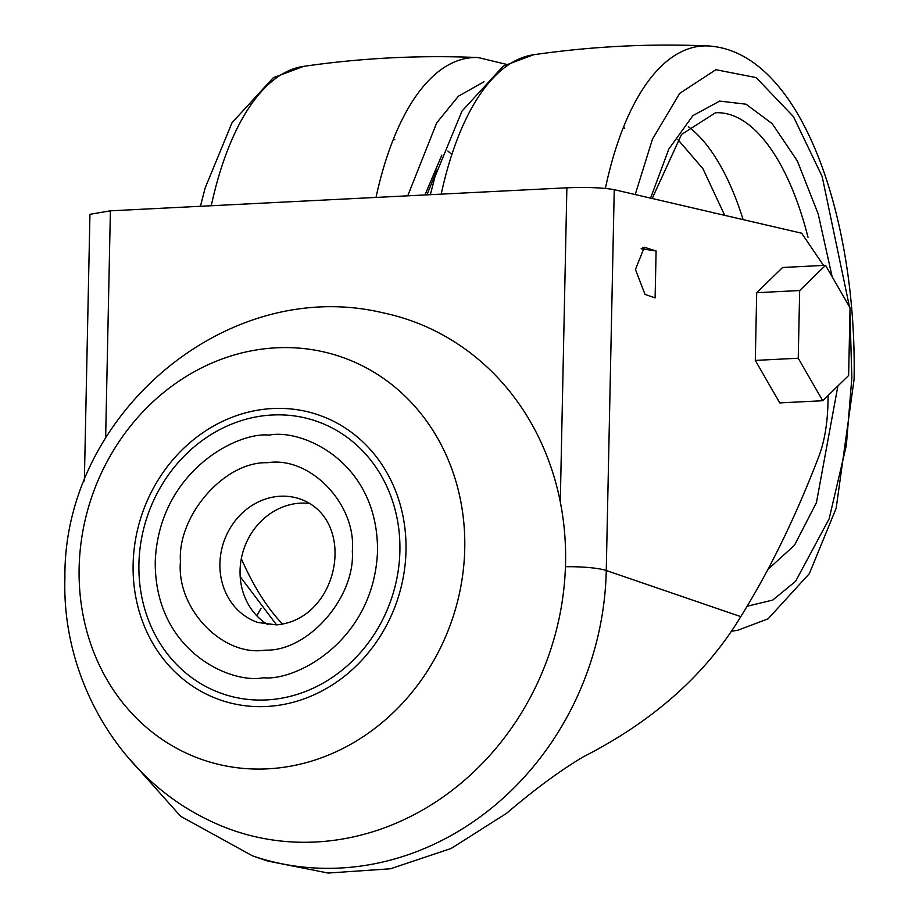 <?xml version="1.0" encoding="UTF-8"?>
<svg xmlns="http://www.w3.org/2000/svg" width="919" height="919" viewBox="0 0 919 919"><rect width="100%" height="100%" fill="white"/><g stroke="black" fill="none" stroke-linecap="round" stroke-linejoin="round"><path stroke-width="1.38" d="M565.553 562.899A269.922 241.203 -71.1 0 0 382.786 312.77C225.247 275.367 62.951 416.204 64.916 577.856C61.584 678.05 118.85 777.405 208.808 820.242A269.922 241.203 -71.1 0 0 565.553 562.899M309.542 503.463A65.26 58.322 -71.1 0 0 240.054 570.63A65.26 58.322 -71.1 0 0 267.957 624.725M779.771 402.901L755.292 360.409L756.705 292.702L782.609 267.486L825.561 265.315L850.052 307.808L848.628 375.515L822.735 400.73L779.771 402.901M756.705 292.702L799.668 290.53L825.561 265.315M755.292 360.409L798.243 358.238L799.668 290.53M822.735 400.73L798.243 358.238M650.572 198.125L668.848 149.004L692.926 115.61L719.68 101.09L746.021 104.192L772.155 123.617L797.29 160.825L818.209 213.966L832.143 276.734M837.887 385.98L816.44 502.647L794.441 545.335L767.939 569.355M724.712 215.345L702.909 168.682L677.831 139.493M424.957 194.954L441.832 155.127M451.884 154.438L447.886 151.095M823.516 265.419L801.644 233.208L715.51 213.208A59.333 25.077 -92.9 0 1 712.799 212.622A59.333 25.077 -92.9 0 1 712.466 212.496L614.248 189.682L606.264 570.515L740.783 616.626C705.907 674.339 653.443 721.047 583.404 756.762C560.165 770.57 534.582 789.41 506.656 813.269L451.137 848.467L390.46 868.777L328.094 873.05L267.601 861.034L252.495 855.853A287.75 257.136 108.9 0 0 606.264 570.515A35.6 5.376 1.2 0 0 565.449 566.736M740.783 616.626C769.525 570.504 795.521 517.167 818.783 456.628C824.4 441.729 827.456 423.935 827.962 403.246L828.122 395.48M645.035 294.425L635.443 269.497L644.334 247.257L656.097 250.967L655.109 297.871L645.035 294.425M261.099 608.217L256.826 615.81M641.117 248.739L656.097 250.967M84.353 480.913L89.947 214.311L110.395 210.83L566.874 187.798C587.275 187.039 603.059 187.671 614.248 189.682M272.679 408.53A150.739 134.702 108.9 0 1 406.003 550.63A150.739 134.702 108.9 0 1 266.441 706.493A150.739 134.702 108.9 0 1 133.117 564.392A150.739 134.702 108.9 0 1 272.679 408.53M464.75 548.597A213.013 190.359 108.9 0 1 267.532 768.847A213.013 190.359 108.9 0 1 79.126 568.057A213.013 190.359 108.9 0 1 276.355 347.807A213.013 190.359 108.9 0 1 464.75 548.597M272.392 414.986A144.157 128.821 -71.1 0 0 138.93 563.508A144.157 128.821 -71.1 0 0 265.442 699.968A144.157 128.821 -71.1 0 0 266.418 699.933A144.157 128.821 -71.1 0 0 399.88 551.411A144.157 128.821 -71.1 0 0 273.368 414.951A144.157 128.821 -71.1 0 0 272.392 414.986M268.922 435.066L269.761 435.02C302.454 428.805 378.249 461.889 377.525 551.274C373.884 640.784 296.309 680.979 263.845 677.785L263.006 677.82C230.313 684.046 154.518 650.951 155.242 561.578C158.884 472.067 236.459 431.861 268.922 435.066M266.786 462.705L268.348 462.602C310.794 456.479 356.538 504.634 352.322 551.228C355.423 597.097 308.623 651.066 265.982 650.147L264.419 650.238C221.973 656.373 176.23 608.217 180.446 561.612C177.344 515.754 224.144 461.775 266.786 462.705M279.25 496.306A65.26 58.322 108.9 0 1 300.145 499.006C358.123 519.694 339.479 619.486 276.504 624.874L257.814 622.473A65.26 58.322 108.9 0 1 219.905 563.726A65.26 58.322 108.9 0 1 279.25 496.306M605.38 188.406A292.793 123.743 -92.9 0 1 708.101 45.95C649.641 43.434 591.457 46.375 533.548 54.761A292.793 123.743 87.1 0 0 441.189 194.139M708.101 45.95C801 51.246 857.163 217.114 854.084 379.398L836.175 508.23L809.329 573.663L768.043 618.866L737.578 630.319A292.793 123.743 -92.9 0 1 732.121 630.825M849.949 312.563L851.844 377.778L846.353 445.313L829.156 518.798L795.613 581.29L772.753 600.073L747.147 606.23M635.213 194.552L652.479 139.137L679.704 93.359L715.878 69.706L756.165 77.598L793.465 116.656L822.137 176.448L849.455 306.774M652.18 198.493L681.507 134.473L715.499 112.761A225.454 95.277 -92.9 0 1 731.524 115.116A225.454 95.277 -92.9 0 1 808.019 237.309M743.126 219.618A225.454 95.277 87.1 0 0 688.354 126.696M241.318 558.695A292.793 123.743 87.1 0 0 282.547 624.081M375.997 197.424A292.793 123.743 -92.9 0 1 478.156 57.552C419.696 55.037 361.512 57.977 303.603 66.363A292.793 123.743 87.1 0 0 211.244 205.741M407.737 195.827L436.732 122.813L458.397 96.208L484.026 81.78M646.023 247.51L642.68 247.682M566.874 187.798L560.291 501.912M110.395 210.83L105.639 437.881M737.578 630.319L731.926 631.123M430.356 194.679L435.055 176.494L461.947 111.165L503.256 66.111L533.548 54.761M624.748 128.178L623.427 127.373M240.192 576.661L276.573 624.863M200.422 206.281L205.109 188.096L232.013 122.767L273.311 77.713L303.603 66.363M506.266 64.319L478.156 57.552M394.802 139.78L393.481 138.976M426.921 194.851L436.881 170.268M125.179 754.12L180.641 816.29L252.495 855.853"/></g></svg>
